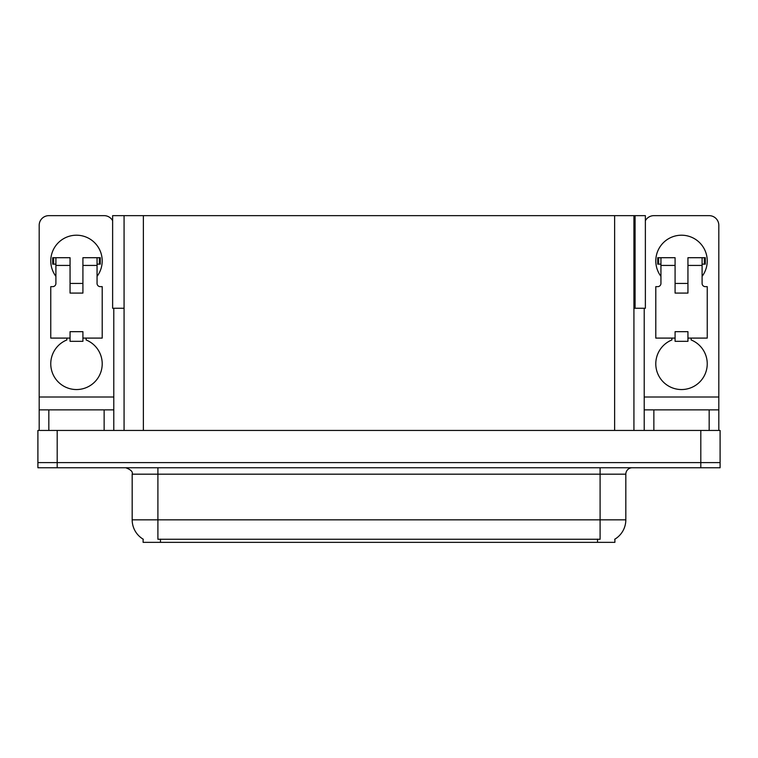 <?xml version="1.0" encoding="UTF-8"?>
<svg xmlns="http://www.w3.org/2000/svg" width="758" height="758" viewBox="0 0 758 758"><rect width="100%" height="100%" fill="white"/><g stroke="black" fill="none" stroke-linecap="round" stroke-linejoin="round"><path stroke-width="1.14" d="M633.925 308.26L645.371 308.26L645.371 215.651L633.925 215.651L633.925 430.449M633.925 215.651L112.629 215.651L112.629 308.26L124.075 308.26M635.081 308.26L635.081 215.651M614.89 539.146L614.89 542.349L143.11 542.349L143.11 539.146M57.191 467.752L720.1 467.752L720.1 462.607L37.9 462.607L37.9 430.449L57.191 430.449L57.191 462.607L37.9 462.607L37.9 467.752L57.191 467.752L57.191 462.607L720.1 462.607L720.1 430.449L57.191 430.449M124.075 215.651L124.075 430.449M143.3 539.26A22.513 22.513 0 0 1 132.176 519.836L157.901 519.836L157.901 539.26L600.099 539.26L600.099 519.836L625.824 519.836L625.824 474.176A6.434 6.434 0 0 1 632.257 467.752M132.176 519.836L132.176 474.176C133.029 471.808 130.878 469.666 125.743 467.752M614.7 539.26A22.513 22.513 0 0 0 625.824 519.836M55.903 276.357A25.725 25.725 0 0 1 76.482 235.207A25.725 25.725 0 0 1 97.062 276.357M86.128 338.096L86.128 339.972A25.725 25.725 0 0 1 96.939 379.426A25.725 25.725 0 0 1 56.035 379.426A25.725 25.725 0 0 1 66.837 339.972L66.837 338.096M104.14 430.449L104.14 409.87L48.834 409.87L48.834 430.449M112.629 220.72A9.646 9.646 0 0 0 104.14 215.651L48.834 215.651A9.646 9.646 0 0 0 39.189 225.297L39.189 397.002L113.785 397.002L113.785 430.449M82.916 293.081L70.058 293.081L70.058 265.433L55.903 265.433L55.903 283.435A3.212 3.212 0 0 1 52.69 286.647L50.758 286.647L50.758 338.096L70.058 338.096L70.058 331.672L82.916 331.672L82.916 338.096L102.207 338.096L102.207 286.647L100.283 286.647A3.212 3.212 0 0 1 97.062 283.435L97.062 265.433L82.916 265.433L82.916 293.081L70.058 293.081M113.785 308.26L113.785 397.002M39.189 430.449L39.189 409.87L48.834 409.87M104.14 409.87L113.785 409.87M39.189 409.87L39.189 397.002M660.938 276.357A25.725 25.725 0 0 1 681.518 235.207A25.725 25.725 0 0 1 702.097 276.357M691.163 338.096L691.163 339.972A25.725 25.725 0 0 1 701.965 379.426A25.725 25.725 0 0 1 661.061 379.426A25.725 25.725 0 0 1 671.872 339.972L671.872 338.096M709.166 430.449L709.166 409.87L653.86 409.87L653.86 430.449M644.215 308.26L644.215 397.002L718.811 397.002L718.811 225.297A9.646 9.646 0 0 0 709.166 215.651L653.86 215.651A9.646 9.646 0 0 0 645.371 220.72M687.942 293.081L675.084 293.081L675.084 265.433L660.938 265.433L660.938 283.435A3.212 3.212 0 0 1 657.717 286.647L655.793 286.647L655.793 338.096L675.084 338.096L675.084 331.672L687.942 331.672L687.942 338.096L707.242 338.096L707.242 286.647L705.31 286.647A3.212 3.212 0 0 1 702.097 283.435L702.097 265.433L687.942 265.433L687.942 293.081L675.084 293.081M644.215 430.449L644.215 409.87L653.86 409.87M709.166 409.87L718.811 409.87L718.811 430.449M718.811 397.002L718.811 409.87M644.215 409.87L644.215 397.002M82.916 338.096L82.916 341.318L70.058 341.318L70.058 338.096M82.916 265.433L82.916 257.711L97.062 257.711L97.062 265.433M55.903 264.144L53.619 264.144L53.619 257.711L70.058 257.711L70.058 265.433M53.619 257.711L52.69 257.711L52.69 264.144L53.619 264.144M55.903 265.433L55.903 257.711M97.062 257.711L99.355 257.711L99.355 264.144L97.062 264.144M99.355 264.144L100.283 264.144L100.283 257.711L99.355 257.711M687.942 338.096L687.942 341.318L675.084 341.318L675.084 338.096M687.942 265.433L687.942 257.711L702.097 257.711L702.097 265.433M660.938 264.144L658.645 264.144L658.645 257.711L675.084 257.711L675.084 265.433M658.645 257.711L657.717 257.711L657.717 264.144L658.645 264.144M660.938 265.433L660.938 257.711M702.097 257.711L704.381 257.711L704.381 264.144L702.097 264.144M704.381 264.144L705.31 264.144L705.31 257.711L704.381 257.711M700.809 430.449L700.809 467.752M143.366 215.651L143.366 430.449M614.634 215.651L614.634 430.449M597.522 542.349L597.522 539.146M160.478 542.349L160.478 539.146M600.099 467.752L600.099 474.176L132.176 474.176M625.824 474.176L600.099 474.176L600.099 519.836L157.901 519.836L157.901 467.752M82.916 283.435L70.058 283.435M687.942 283.435L675.084 283.435"/></g></svg>
